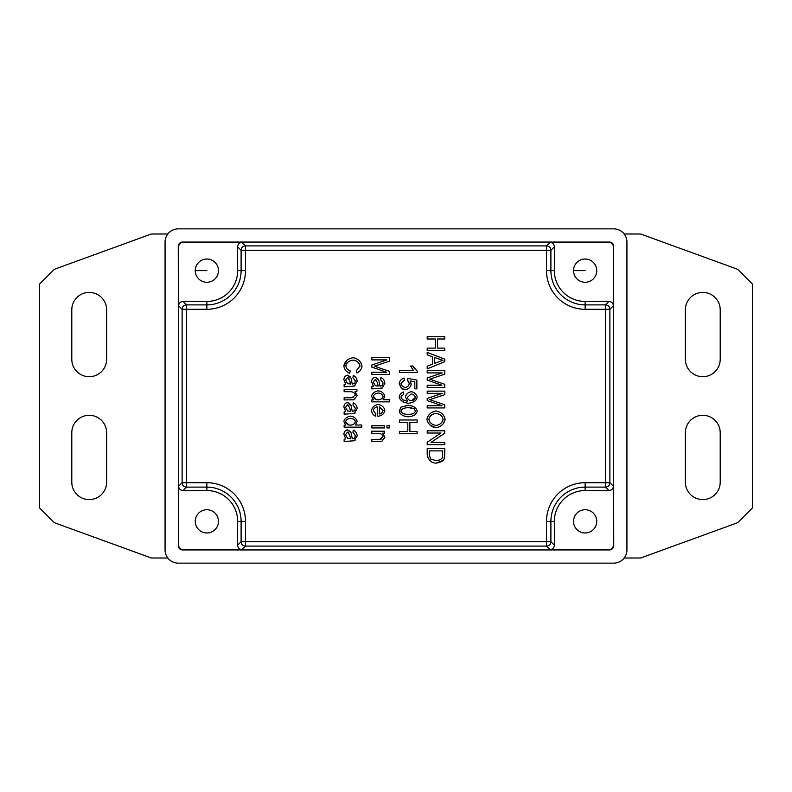 <?xml version="1.0" encoding="UTF-8"?>
<svg xmlns="http://www.w3.org/2000/svg" width="792" height="792" viewBox="0 0 792 792"><rect width="100%" height="100%" fill="white"/><g stroke="black" fill="none" stroke-linecap="round" stroke-linejoin="round"><path stroke-width="1.19" d="M573.517 270.636A11.623 11.623 0 0 1 585.139 259.024A11.623 11.623 0 0 1 596.762 270.636A11.623 11.623 0 0 1 585.139 282.259A11.623 11.623 0 0 1 573.517 270.636L585.139 270.636M195.238 521.364A11.623 11.623 0 0 1 206.86 509.741A11.623 11.623 0 0 1 218.483 521.364A11.623 11.623 0 0 1 206.86 532.976A11.623 11.623 0 0 1 195.238 521.364M195.238 270.636A11.623 11.623 0 0 1 206.86 259.024A11.623 11.623 0 0 1 218.483 270.636A11.623 11.623 0 0 1 206.86 282.259A11.623 11.623 0 0 1 195.238 270.636L206.86 270.636M573.517 521.364A11.623 11.623 0 0 1 585.139 509.741A11.623 11.623 0 0 1 596.762 521.364A11.623 11.623 0 0 1 585.139 532.976A11.623 11.623 0 0 1 573.517 521.364M624.185 558.004L640.678 558.004L737.629 522.71L752.4 507.939L752.4 284.061L737.629 269.29L640.678 233.996L624.185 233.996M167.815 233.996L151.321 233.996L54.371 269.29L39.6 284.061L39.6 507.939L54.371 522.71L151.321 558.004L167.815 558.004M685.367 309.83A17.414 17.414 0 0 1 702.781 292.416A17.414 17.414 0 0 1 720.205 309.83L720.205 359.271A17.414 17.414 0 0 1 702.781 376.695A17.414 17.414 0 0 1 685.367 359.271L685.367 309.83M71.795 309.83A17.414 17.414 0 0 1 89.219 292.416A17.414 17.414 0 0 1 106.633 309.83L106.633 359.271A17.414 17.414 0 0 1 89.219 376.695A17.414 17.414 0 0 1 71.795 359.271L71.795 309.83M71.795 432.729A17.414 17.414 0 0 1 89.219 415.305A17.414 17.414 0 0 1 106.633 432.729L106.633 482.17A17.414 17.414 0 0 1 89.219 499.584A17.414 17.414 0 0 1 71.795 482.17L71.795 432.729M685.367 482.17L685.367 432.729A17.414 17.414 0 0 1 702.781 415.305A17.414 17.414 0 0 1 720.205 432.729L720.205 482.17A17.414 17.414 0 0 1 702.781 499.584A17.414 17.414 0 0 1 685.367 482.17M345.698 438.857L344.134 439.293L344.134 441.54L354.351 440.748L357.172 435.927C356.895 433.066 355.588 431.145 353.242 430.185L352.955 432.303L355.38 435.61L354.648 438.065L352.222 438.669L351.143 432.907L347.5 429.808C345.411 430.274 344.193 431.719 343.857 434.165L345.698 438.857L344.134 439.293M349.015 433.145L347.549 432.115L349.717 435.154L350.529 438.689L347.579 438.322L345.54 434.679L347.549 432.115L345.54 434.679L347.728 438.382M350.529 438.689L349.678 434.937M355.38 435.699L352.955 432.303M357.172 435.927C356.836 432.957 355.519 431.036 353.242 430.185L353.598 430.284M355.044 440.451L352.351 440.857M345.144 441.193L344.134 441.54M352.222 438.669L352.965 438.679M351.143 432.907L351.5 435.006M345.886 430.442L347.5 429.808L350.46 431.63M427.195 336.659L427.195 338.996L435.491 338.996L435.491 348.114L427.195 348.114L427.195 350.44L444.797 350.44L444.797 348.114L437.56 348.114L437.56 338.996L444.797 338.996L444.797 336.659L427.195 336.659M427.195 352.4L427.195 354.865L432.521 356.806L432.521 364.181L427.195 366.211L427.195 368.874L444.797 361.687L444.797 359.162L427.195 352.4M439.293 361.598L434.412 363.449L434.412 357.469L442.946 360.37L440.679 361.103M441.867 360.697L442.946 360.37L439.58 359.42M427.195 370.656L427.195 372.893L442.174 372.893L427.195 377.992L427.195 380.081L441.926 385.219L427.195 385.219L427.195 387.456L444.797 387.456L444.797 384.328L429.729 379.17L444.797 374.151L444.797 370.656L427.195 370.656M430.303 378.992L432.551 380.111M432.333 378.328L431.293 378.665M427.195 391.129L427.195 393.367L442.174 393.367L427.195 398.465L427.195 400.564L441.926 405.692L427.195 405.692L427.195 407.939L444.797 407.939L444.797 404.811L429.729 399.643L444.797 394.634L444.797 391.129L427.195 391.129M430.303 399.465L432.551 400.584M432.333 398.802L431.293 399.148M426.908 419.404C428.106 414.701 431.056 411.889 435.768 410.979C430.719 412.206 427.769 415.008 426.908 419.404C428.225 424.264 431.244 427.066 435.966 427.809C441.193 426.66 444.233 423.859 445.104 419.404C444.144 414.652 441.035 411.84 435.768 410.979L436.125 410.989M443.075 419.79L443.104 419.413C442.639 416.166 440.184 414.157 435.739 413.375C431.868 414.087 429.591 416.087 428.898 419.384C429.561 422.71 431.927 424.72 435.996 425.413C431.887 424.7 429.521 422.69 428.898 419.384C429.63 416.008 431.917 414.008 435.739 413.375C440.055 414.048 442.51 416.057 443.104 419.413C442.144 422.898 439.778 424.898 435.996 425.413L436.372 425.393M435.966 427.809L429.917 424.967M445.084 419.037L443.629 423.225M427.195 430.789L427.195 433.016L441.015 433.016L427.195 442.263L427.195 444.649L444.797 444.649L444.797 442.421L430.977 442.421L444.797 433.175L444.797 430.789L427.195 430.789M427.195 448.559L427.195 454.915C428.601 460.36 431.561 463.092 436.085 463.102L443.282 460.33L444.54 457.756L444.797 448.559L427.195 448.559M429.274 454.648L430.511 458.944L429.274 454.648L429.274 450.886L442.718 450.886L442.352 457.598C441.184 459.419 439.105 460.449 436.135 460.706L430.511 458.944L436.135 460.706C439.342 460.32 441.411 459.281 442.352 457.598L442.629 456.37M444.797 454.618L443.995 459.261M442.49 461.023L441.738 461.498M441.649 461.548L439.035 462.607M437.738 462.934L435.907 463.102M429.977 460.786L427.512 456.974M399.514 372.488L417.176 372.488L417.176 371.092L412.761 366.003L410.672 366.003L413.266 370.329L399.514 370.329L399.514 372.488M412.761 366.003L414.087 368.082M414.305 368.359L417.176 371.092M413.236 370.29L412.454 369.23M404.128 378.022C401.217 378.962 399.584 380.843 399.217 383.684L401.346 388.298L405.494 389.694C408.741 388.951 410.642 387.13 411.187 384.219L410.088 380.893L414.81 381.843L414.81 388.862L416.879 388.862L416.879 380.111L407.84 378.408L407.573 380.437L409.286 383.645C408.89 385.753 407.553 387.001 405.286 387.397C402.821 386.912 401.395 385.664 400.99 383.665L404.316 380.289L403.94 378.041M410.088 380.893L410.603 381.754M411.117 383.318L411.187 384.219C410.543 387.199 408.642 389.02 405.494 389.694L404.108 389.565M402.494 389.03L401.346 388.298L399.217 383.496M404.316 380.289L400.99 383.665C401.445 385.704 402.88 386.942 405.286 387.397C407.543 386.991 408.88 385.734 409.286 383.645L408.514 381.487M408.395 381.308L407.573 380.437M403.583 392.01C401.009 392.832 399.554 394.475 399.217 396.94C400.138 400.653 403.286 402.752 408.672 403.247C413.8 402.494 416.632 400.485 417.176 397.218C416.533 394.139 414.553 392.297 411.226 391.684C407.92 392.406 405.999 394.139 405.474 396.891L407.365 401.099C403.593 400.534 401.465 399.158 400.99 397L403.772 394.089L403.405 392.04M411.167 393.911C413.582 394.426 414.988 395.614 415.384 397.485L411.335 400.851C409.058 400.425 407.732 399.287 407.385 397.426L411.167 393.911L407.385 397.426C407.771 399.317 409.098 400.455 411.335 400.851C413.622 400.425 414.968 399.297 415.384 397.485C414.919 395.564 413.513 394.376 411.167 393.911M410.87 391.703L411.592 391.703M417.166 397.03L417.176 397.218C416.602 400.544 413.761 402.554 408.672 403.247M404.286 402.385L401.059 400.366M399.227 397.228L399.752 395.05M401.792 395.257L400.99 397C401.623 399.326 403.752 400.693 407.365 401.099L407.157 400.534M405.89 405.464L408.187 405.356L401.029 407.098L399.217 411.097C400.128 414.513 403.118 416.424 408.187 416.82C413.572 416.265 416.562 414.355 417.176 411.097C416.265 407.662 413.266 405.752 408.187 405.356L409.207 405.405M411.88 407.87L408.187 407.583C403.613 408.009 401.217 409.177 400.99 411.097C401.217 412.998 403.623 414.167 408.187 414.592C403.989 414.355 401.593 413.186 400.99 411.097C401.287 409.127 403.692 407.959 408.187 407.583L414.127 408.692L415.384 411.068C414.86 413.177 412.464 414.355 408.187 414.592C412.761 414.167 415.156 412.988 415.384 411.068M408.187 416.82C402.98 416.325 399.99 414.414 399.217 411.097L401.168 406.989M414.167 415.255L412.78 415.939M399.514 419.988L399.514 422.314L407.801 422.314L407.801 431.432L399.514 431.432L399.514 433.768L417.107 433.768L417.107 431.432L409.88 431.432L409.88 422.314L417.107 422.314L417.107 419.988L399.514 419.988M371.824 357.657L371.824 359.895L386.803 359.895L371.824 364.993L371.824 367.082L386.546 372.22L371.824 372.22L371.824 374.458L389.417 374.458L389.417 371.339L374.359 366.171L389.417 361.162L389.417 357.657L371.824 357.657M374.933 365.993L377.17 367.112M376.962 365.33L375.913 365.676M373.388 386.248L371.824 386.684L371.824 388.931L382.041 388.139L384.853 383.318C384.585 380.457 383.269 378.536 380.932 377.576L380.645 379.695L383.071 383.001L382.338 385.457L379.913 386.06L378.833 380.299L375.19 377.2C373.101 377.665 371.884 379.111 371.537 381.556L373.388 386.248L371.824 386.684M376.705 380.536L375.24 379.507L377.398 382.546L378.22 386.08L375.269 385.714L373.23 382.071L375.24 379.507L373.23 382.071L375.418 385.773M378.22 386.08L377.368 382.318M383.071 383.09L380.645 379.695M384.853 383.318C384.516 380.348 383.209 378.428 380.932 377.576L381.289 377.675M382.734 387.842L380.041 388.248M372.834 388.585L371.824 388.931M379.913 386.06L380.655 386.07M378.833 380.299L379.19 382.397M373.577 377.833L375.19 377.2L378.15 379.022M371.824 399.871L371.824 401.871L389.417 401.871L389.417 399.712L383.11 399.712L384.853 396.198C383.902 393.05 381.675 391.258 378.19 390.822C374.368 391.634 372.151 393.456 371.537 396.307L373.428 399.871L371.824 399.871M378.002 399.911C375.329 399.544 373.765 398.416 373.309 396.525C373.824 394.555 375.448 393.406 378.19 393.05C380.843 393.268 382.467 394.396 383.071 396.426C382.576 398.416 380.893 399.584 378.002 399.911C381.002 399.495 382.694 398.327 383.071 396.426C382.704 394.574 381.081 393.456 378.19 393.05C375.339 393.505 373.715 394.663 373.309 396.525L376.586 399.693M377.814 390.842L378.566 390.842M373.428 399.871L371.537 396.307M375.943 413.978L373.309 410.612C373.755 408.523 375.2 407.246 377.645 406.771L377.645 416.275L378.22 416.285C382.061 415.602 384.268 413.672 384.853 410.494C384.16 407.118 381.902 405.128 378.081 404.544C374.448 405.039 372.26 407.068 371.537 410.612C371.913 413.305 373.289 415.176 375.655 416.226L375.774 413.919M381.843 413.196L379.408 414.008L379.408 406.89L383.09 410.513L381.576 413.375M378.576 416.275L377.645 416.275M377.645 406.771C375.151 407.316 373.705 408.593 373.309 410.612L373.319 410.8M383.09 410.513L379.408 406.89M377.725 404.554L378.447 404.554M375.655 416.226L373.289 414.572M371.824 425.769L371.824 427.928L384.575 427.928L384.575 425.769L371.824 425.769M386.932 425.769L386.932 427.928L389.417 427.928L389.417 425.769L386.932 425.769M371.824 431.214L371.824 433.373L378.784 433.373C381.279 433.709 382.685 434.838 382.982 436.758L379.576 439.412L371.824 439.412L371.824 441.57L381.764 441.451L384.853 437.214L382.764 433.155L384.575 433.155L384.575 431.214L371.824 431.214M379.576 439.412L381.417 438.966M382.982 436.758C382.803 434.937 381.397 433.808 378.784 433.373M381.764 441.451L379.655 441.57M382.764 433.155L384.843 437.451M350.312 370.953C347.688 369.963 346.193 368.24 345.837 365.795C346.668 362.538 349.084 360.647 353.083 360.122C357.063 360.805 359.38 362.756 360.043 365.983L356.36 370.696L356.915 372.983C359.875 371.606 361.578 369.29 362.033 366.043C360.815 361.221 357.826 358.449 353.064 357.727C347.856 358.588 344.777 361.35 343.837 366.003C344.49 369.636 346.45 372.062 349.727 373.279L350.143 370.903M356.36 370.696L360.043 365.983C359.043 362.479 356.717 360.528 353.083 360.122L352.707 360.142M345.866 365.419L345.847 365.983M343.847 366.181L346.936 360.32M345.698 384.199L344.134 384.625L344.134 386.882L354.351 386.09L357.172 381.259C356.895 378.398 355.588 376.487 353.242 375.527L352.955 377.645L355.38 380.952L354.648 383.407L352.222 384.011L351.143 378.239L347.5 375.151C345.411 375.606 344.193 377.061 343.857 379.507L345.698 384.199L344.134 384.625M349.015 378.487L347.549 377.457L349.717 380.497L350.529 384.021L347.579 383.665L345.54 380.012L347.549 377.457L345.54 380.012L347.728 383.724M350.529 384.021L349.678 380.269M355.38 381.041L352.955 377.645M357.172 381.259C356.836 378.289 355.519 376.378 353.242 375.527L353.598 375.626M355.044 385.783L352.351 386.199M345.144 386.536L344.134 386.882M352.222 384.011L352.965 384.021M351.143 378.239L351.5 380.338M345.886 375.774L347.5 375.151L350.46 376.962M344.134 389.545L344.134 391.703L351.094 391.703C353.588 392.05 354.994 393.169 355.291 395.089L351.886 397.742L344.134 397.742L344.134 399.901L354.073 399.782L357.172 395.545L355.073 391.495L356.885 391.495L356.885 389.545L344.134 389.545M351.886 397.742L353.727 397.297M355.291 395.089C355.113 393.268 353.717 392.149 351.094 391.703M354.073 399.782L351.965 399.901M355.073 391.495L357.152 395.792M345.698 411.533L344.134 411.959L344.134 414.206L354.351 413.424L357.172 408.593C356.895 405.732 355.588 403.821 353.242 402.851L352.955 404.969L355.38 408.286L354.648 410.741L352.222 411.345L351.143 405.573L347.5 402.475C345.411 402.94 344.193 404.395 343.857 406.831L345.698 411.533L344.134 411.959M349.015 405.821L347.549 404.781L349.717 407.83L350.529 411.355L347.579 410.989L345.54 407.345L347.549 404.781L345.54 407.345L347.728 411.058M350.529 411.355L349.678 407.603M355.38 408.375L352.955 404.969M357.172 408.593C356.836 405.623 355.519 403.712 353.242 402.851L353.598 402.95M355.044 413.117L352.351 413.523M345.144 413.86L344.134 414.206M352.222 411.345L352.965 411.355M351.143 405.573L351.5 407.672M345.886 403.108L347.5 402.475L350.46 404.296M344.134 425.155L344.134 427.155L361.726 427.155L361.726 424.997L355.43 424.997L357.172 421.483C356.212 418.334 353.994 416.543 350.5 416.097C346.688 416.909 344.47 418.74 343.857 421.582L345.748 425.155L344.134 425.155M350.312 425.195C347.638 424.829 346.074 423.69 345.619 421.799C346.134 419.839 347.767 418.681 350.5 418.325C353.153 418.552 354.776 419.671 355.38 421.71C354.895 423.7 353.202 424.858 350.312 425.195C353.311 424.769 355.004 423.611 355.38 421.71C355.014 419.859 353.39 418.73 350.5 418.325C347.648 418.78 346.025 419.938 345.619 421.799L348.896 424.967M350.133 416.117L350.886 416.117M345.748 425.155L343.857 421.582M546.5 270.636L550.895 270.636L550.895 250.292L554.351 246.837A4.396 4.396 -45 0 0 549.955 242.431L546.5 245.896L546.5 250.292L550.895 250.292A4.396 4.396 45 0 0 546.5 245.896L245.5 245.896A4.396 4.396 -45 0 0 241.105 250.292L245.5 250.292L245.5 245.896L242.045 242.431L183.051 242.431A4.396 4.396 -135 0 0 178.655 246.837L178.655 305.831L182.11 309.286L182.11 482.714A4.396 4.396 -135 0 0 186.506 487.11L186.506 309.286L206.86 309.286A38.64 38.64 0 0 0 245.5 270.636L245.5 250.292L546.5 250.292L546.5 270.636A38.64 38.64 0 0 0 585.139 309.286L605.494 309.286L605.494 482.714L585.139 482.714A38.64 38.64 0 0 0 546.5 521.364L546.5 541.708L245.5 541.708L245.5 521.364A38.64 38.64 0 0 0 206.86 482.714L182.11 482.714L178.655 486.169L178.655 545.163A4.396 4.396 135 0 0 183.051 549.569L242.045 549.569L245.5 546.104L546.5 546.104A4.396 4.396 135 0 0 550.895 541.708L546.5 541.708L546.5 546.104L549.955 549.569A4.396 4.396 45 0 0 554.351 545.163L550.895 541.708L550.895 521.364L546.5 521.364M183.051 242.431L182.665 242.055A4.396 4.396 -135 0 0 178.269 246.451L178.655 246.837M206.86 309.286L206.86 304.89L186.506 304.89A4.396 4.396 -45 0 0 182.11 309.286L186.506 309.286L186.506 304.89L183.051 301.435A4.396 4.396 -135 0 0 178.655 305.831M183.051 301.435L206.86 301.435A30.789 30.789 0 0 0 237.65 270.636L237.65 246.837L241.105 250.292L241.105 270.636A34.244 34.244 0 0 1 206.86 304.89L206.86 301.435M242.045 242.431A4.396 4.396 -135 0 0 237.65 246.837M178.655 545.163L178.269 246.451M549.955 549.569L608.949 549.569A4.396 4.396 45 0 0 613.345 545.163L613.345 486.169L609.889 482.714L609.889 309.286A4.396 4.396 45 0 0 605.494 304.89L585.139 304.89A34.244 34.244 0 0 1 550.895 270.636L554.351 270.636A30.789 30.789 0 0 0 585.139 301.435L608.949 301.435L605.494 304.89L605.494 309.286L609.889 309.286L613.345 305.831L613.345 246.837A4.396 4.396 -45 0 0 608.949 242.431L549.955 242.431M608.949 549.569L609.335 549.945A4.396 4.396 45 0 0 613.731 545.549L613.345 545.163M608.949 490.565L585.139 490.565A30.789 30.789 0 0 0 554.351 521.364L550.895 521.364A34.244 34.244 0 0 1 585.139 487.11L605.494 487.11L608.949 490.565A4.396 4.396 45 0 0 613.345 486.169M554.351 521.364L554.351 545.163M613.345 246.837L613.731 545.549M613.731 246.451A4.396 4.396 -45 0 0 609.335 242.055L608.949 242.431M178.269 545.549A4.396 4.396 135 0 0 182.665 549.945L183.051 549.569M237.65 545.163L237.65 521.364A30.789 30.789 0 0 0 206.86 490.565L183.051 490.565L186.506 487.11L206.86 487.11A34.244 34.244 0 0 1 241.105 521.364L241.105 541.708L237.65 545.163A4.396 4.396 135 0 0 242.045 549.569M178.655 486.169A4.396 4.396 135 0 0 183.051 490.565M609.335 549.945L182.665 549.945M605.494 487.11A4.396 4.396 135 0 0 609.889 482.714L605.494 482.714L605.494 487.11M241.105 541.708A4.396 4.396 -135 0 0 245.5 546.104L245.5 541.708L241.105 541.708M613.345 305.831A4.396 4.396 -45 0 0 608.949 301.435M178.269 563.142A13.197 13.197 135 0 1 165.073 549.955L165.073 242.045A13.197 13.197 -135 0 1 178.269 228.858L613.731 228.858A13.197 13.197 -45 0 1 626.927 242.045L626.927 549.955A13.197 13.197 45 0 1 613.731 563.142L178.269 563.142M182.665 242.055L609.335 242.055M554.351 246.837L554.351 270.636M206.86 490.565L206.86 482.714M245.5 270.636L237.65 270.636M237.65 521.364L245.5 521.364M585.139 309.286L585.139 301.435M585.139 490.565L585.139 482.714"/></g></svg>
